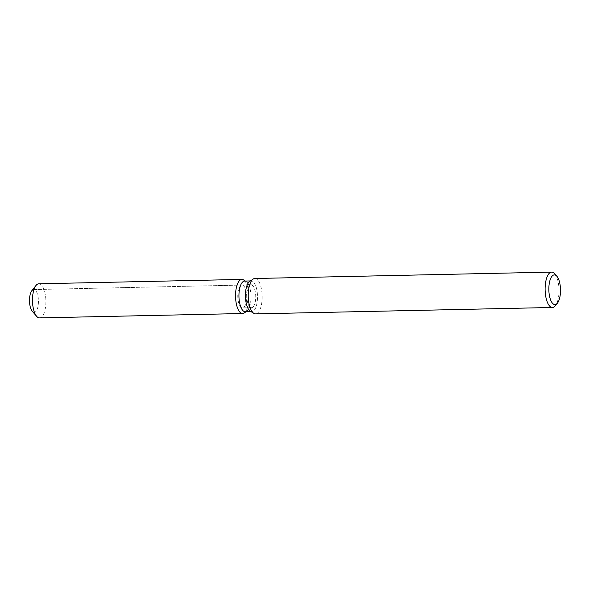 <?xml version="1.0" encoding="UTF-8"?>
<svg xmlns="http://www.w3.org/2000/svg" width="590" height="590" viewBox="0 0 590 590"><rect width="100%" height="100%" fill="white"/><g stroke="black" fill="none" stroke-linecap="round" stroke-linejoin="round"><path stroke-width="0.44" stroke-dasharray="2.95 2.21" d="M241.362 307.515A11.394 4.469 -91.2 0 1 237.785 295.118A11.394 4.469 -91.2 0 1 242.003 285.073A11.394 4.469 -91.2 0 1 243.139 285.42A11.394 4.469 -91.2 0 1 246.716 297.825A11.394 4.469 -91.2 0 1 242.497 307.862A11.394 4.469 -91.2 0 1 241.362 307.515M31.838 290.7A11.394 4.469 -91.2 0 1 33.726 289.565A11.394 4.469 -91.2 0 1 34.862 289.911A11.394 4.469 -91.2 0 1 38.431 302.309A11.394 4.469 -91.2 0 1 34.213 312.353A11.394 4.469 -91.2 0 1 33.084 312.007A11.394 4.469 -91.2 0 1 32.288 311.306M244.636 281.061A15.355 6.025 -91.2 0 1 246.126 281.504A15.355 6.025 -91.2 0 1 246.163 281.526A15.355 6.025 -91.2 0 1 250.986 296.328A15.355 6.025 -91.2 0 1 246.768 311.255A15.355 6.025 -91.2 0 1 245.3 311.756M249.666 281.43A15.355 6.025 -91.2 0 1 251.141 280.921A15.355 6.025 -91.2 0 1 252.668 281.386A15.355 6.025 -91.2 0 1 257.483 298.09A15.355 6.025 -91.2 0 1 251.805 311.616A15.355 6.025 -91.2 0 1 250.344 311.203M254.821 278.502A17.693 6.94 -91.2 0 1 256.584 279.033A17.693 6.94 -91.2 0 1 262.137 298.289A17.693 6.94 -91.2 0 1 255.581 313.88M554.681 273.723A17.693 6.94 -91.2 0 1 559.01 289.638A17.693 6.94 -91.2 0 1 555.374 305.723M243.582 279.933A17.058 6.689 -91.2 0 1 248.943 296.379A17.058 6.689 -91.2 0 1 244.253 312.966A17.058 6.689 -91.2 0 0 248.943 296.379A17.058 6.689 -91.2 0 0 243.582 279.933M250.381 307.324A11.394 4.469 -91.2 0 1 246.804 294.926A11.394 4.469 -91.2 0 1 251.023 284.882A11.394 4.469 -91.2 0 1 252.129 285.206A11.394 4.469 -91.2 0 1 252.159 285.228A11.394 4.469 -91.2 0 1 255.736 296.209A11.394 4.469 -91.2 0 1 252.608 307.294A11.394 4.469 -91.2 0 1 251.517 307.67A11.394 4.469 -91.2 0 1 250.381 307.324M242.003 285.073L33.726 289.565A11.394 4.469 -91.2 0 1 34.862 289.911A11.394 4.469 -91.2 0 1 38.431 302.309A11.394 4.469 -91.2 0 1 34.213 312.353A11.394 4.469 -91.2 0 1 33.084 312.007M38.807 283.797A17.058 6.689 -91.2 0 1 40.511 284.306A17.058 6.689 -91.2 0 1 45.858 302.869A17.058 6.689 -91.2 0 1 39.545 317.899M246.126 281.504L252.129 285.206M250.389 280.936L251.141 280.921M251.045 311.638L251.805 311.616M246.768 311.255L252.608 307.294M251.517 307.67L242.497 307.862M33.726 289.565L251.023 284.882"/><path stroke-width="0.89" d="M33.084 312.007A11.394 4.469 -91.2 0 1 29.507 299.609A11.394 4.469 -91.2 0 1 33.726 289.565M251.045 311.638L245.3 311.756A15.355 6.025 -91.2 0 1 243.766 311.299A15.355 6.025 -91.2 0 1 238.95 294.587A15.355 6.025 -91.2 0 1 244.636 281.061L250.389 280.936M240.919 313.01A17.058 6.689 -91.2 0 1 235.676 292.36A17.058 6.689 -91.2 0 1 243.545 279.903A17.058 6.689 -91.2 0 1 243.582 279.933A17.058 6.689 -91.2 0 0 243.545 279.903A17.058 6.689 -91.2 0 0 241.885 279.417A17.058 6.689 -91.2 0 0 235.565 294.447A17.058 6.689 -91.2 0 0 240.919 313.01A17.058 6.689 -91.2 0 0 244.253 312.966A17.058 6.689 -91.2 0 1 242.615 313.526A17.058 6.689 -91.2 0 1 240.919 313.01M250.344 311.203A15.355 6.025 -91.2 0 1 250.308 311.181A15.355 6.025 -91.2 0 1 250.271 311.159A15.355 6.025 -91.2 0 1 245.447 296.357A15.355 6.025 -91.2 0 1 249.666 281.43L253.125 279.085A17.693 6.94 -91.2 0 1 254.821 278.502L551.687 272.101A17.693 6.94 -91.2 0 1 553.45 272.632A17.693 6.94 -91.2 0 1 554.681 273.723L556.864 276.238A14.861 5.834 -91.2 0 1 560.5 289.609A14.861 5.834 -91.2 0 1 557.447 303.12A14.861 5.834 -91.2 0 1 553.509 304.145A14.861 5.834 -91.2 0 1 548.951 286.106A14.861 5.834 -91.2 0 1 555.832 275.324A14.861 5.834 -91.2 0 1 556.864 276.238M557.447 303.12L555.374 305.723A17.693 6.94 -91.2 0 1 552.447 307.479L255.581 313.88A17.693 6.94 -91.2 0 1 253.862 313.371A17.693 6.94 -91.2 0 1 253.825 313.349A17.693 6.94 -91.2 0 1 248.257 296.283A17.693 6.94 -91.2 0 1 253.125 279.085M552.447 307.479A17.693 6.94 -91.2 0 1 550.684 306.947A17.693 6.94 -91.2 0 1 545.13 287.691A17.693 6.94 -91.2 0 1 551.687 272.101M242.615 313.526L39.545 317.899A17.058 6.689 -91.2 0 1 37.849 317.383A17.058 6.689 -91.2 0 1 36.654 316.336A17.058 6.689 -91.2 0 1 32.487 300.989A17.058 6.689 -91.2 0 1 35.99 285.486A17.058 6.689 -91.2 0 1 38.807 283.797L241.885 279.417M36.654 316.336L32.288 311.306A11.394 4.469 -91.2 0 1 29.5 301.055A11.394 4.469 -91.2 0 1 31.838 290.7L35.99 285.486M245.388 281.046L243.545 279.903L245.388 281.046M250.308 311.181L253.862 313.371M246.052 311.741L244.253 312.966L246.052 311.741"/></g></svg>
